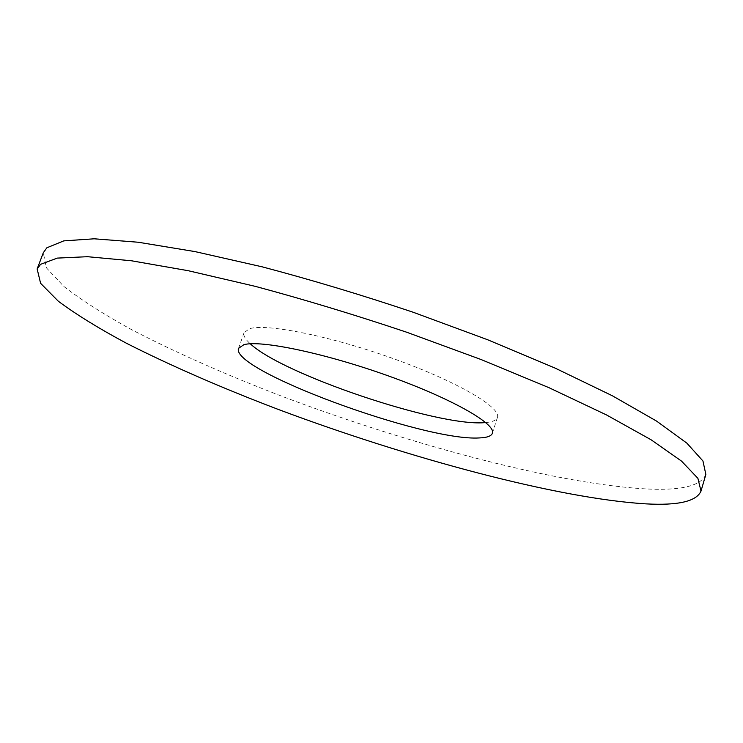<?xml version="1.0" encoding="UTF-8"?>
<svg xmlns="http://www.w3.org/2000/svg" width="743" height="743" viewBox="0 0 743 743"><rect width="100%" height="100%" fill="white"/><g stroke="black" fill="none" stroke-linecap="round" stroke-linejoin="round"><path stroke-width="0.56" stroke-dasharray="3.71 2.79" d="M705.85 474.452C701.197 485.448 682.715 490.343 650.404 489.126C561.959 485.328 412.142 445.466 282.47 396.483C226.216 374.89 175.942 352.628 131.65 329.688C104.243 314.633 81.665 300.246 63.917 286.519L46.428 267.87L43.289 252.769M485.736 422.572C492.516 421.987 496.408 420.287 497.411 417.455C501.516 407.628 457.539 381.661 394.078 358.888C330.709 336.04 266.087 323.177 249.407 328.768L244.057 332.688C243.156 335.548 245.236 339.254 250.298 343.795M244.057 332.688L238.568 348.318M497.411 417.455L492.386 433.243"/><path stroke-width="1.11" d="M40.614 264.313L57.257 258.1L87.498 256.697L131.446 260.774L188.128 270.684L255.323 286.371C304.314 299.522 354.671 314.772 406.412 332.13L481.092 359.538L549.04 387.716L606.539 414.956L651.1 439.782L681.554 461.134L697.9 478.325L701.002 491.086C696.553 501.376 678.22 505.639 646.011 503.875C557.854 498.59 408.018 458.087 278.049 409.347C221.646 387.874 171.187 365.881 126.663 343.368C99.088 328.62 76.325 314.586 58.381 301.277L40.596 283.306L37.15 268.966L40.614 264.313M243.806 344.724L238.568 348.318C229.652 370.079 424.634 441.602 479.365 437.933C487.009 437.655 491.355 436.095 492.386 433.243C496.296 424.039 452.032 398.657 388.413 375.921C324.886 353.129 260.301 339.746 243.806 344.724M37.15 268.966L43.289 252.769L46.874 247.781L63.749 240.881L94.185 238.8L138.263 242.237L195.019 251.598L262.195 266.839C311.141 279.767 361.414 294.887 413.024 312.199L487.482 339.69L555.17 368.129L612.39 395.787L656.673 421.16L686.866 443.144L702.962 461.013L705.85 474.452L701.002 491.086M250.298 343.795C282.888 374.491 437.228 426.491 484.232 422.683L485.736 422.572"/></g></svg>
